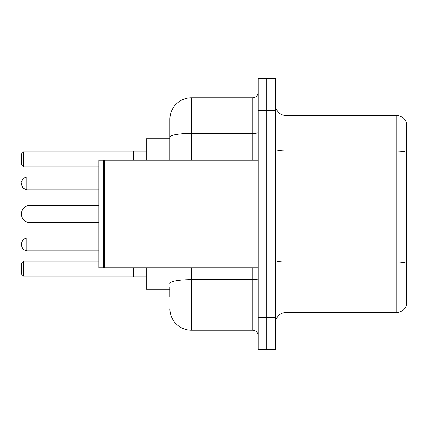 <?xml version="1.0" encoding="UTF-8"?>
<svg xmlns="http://www.w3.org/2000/svg" width="428" height="428" viewBox="0 0 428 428"><rect width="100%" height="100%" fill="white"/><g stroke="black" fill="none" stroke-linecap="round" stroke-linejoin="round"><path stroke-width="0.64" d="M169.884 157.825L169.884 137.099L169.884 138.683L146.216 138.683L146.216 160.2M169.884 289.317L146.216 289.317L146.216 267.8M169.884 296.85L169.884 287.167M258.116 317.292L258.116 349.574L266.724 349.574L266.724 317.292L266.724 349.574L275.332 349.574L275.332 317.292L266.724 317.292L266.724 110.708L266.724 317.292L258.116 317.292L258.116 110.708L266.724 110.708L266.724 78.426L266.724 110.708L275.332 110.708L275.332 317.292M275.332 110.708L275.332 78.426L258.116 78.426L258.116 110.708M191.407 267.8L191.407 330.207L252.734 330.207L252.734 267.8M169.884 160.2L169.884 119.316A21.518 21.518 0 0 1 191.407 97.793L252.734 97.793A5.382 5.382 0 0 0 258.116 92.416M169.884 119.316L169.884 131.15M258.116 335.584A5.382 5.382 0 0 0 252.734 330.207M191.407 330.207A21.518 21.518 0 0 1 169.884 308.684M275.332 323.322A10.759 10.759 0 0 1 286.091 312.558L396.269 312.558L396.269 115.442L286.091 115.442A10.759 10.759 0 0 1 275.332 104.678A10.759 10.759 0 0 0 286.091 115.442L286.091 312.558M406.6 123.189A10.759 10.759 0 0 0 396.269 115.442A10.759 10.759 0 0 1 406.6 123.189L406.6 304.811A10.759 10.759 0 0 1 396.269 312.558M406.6 152.502L406.6 269.522M98.868 205.392L30.008 205.392A8.608 8.608 0 0 0 21.4 214A8.608 8.608 0 0 1 30.008 205.392A8.608 8.608 0 0 0 21.4 214A8.608 8.608 0 0 1 30.008 205.392A8.608 8.608 0 0 0 21.4 214A8.608 8.608 0 0 1 30.008 205.392L30.008 222.608A8.608 8.608 0 0 1 21.4 214M104.79 267.8L104.25 267.259L104.25 160.741L104.79 160.2L104.79 267.8L258.116 267.8M103.71 267.8L98.868 267.8L98.868 160.2L103.71 160.2L103.71 267.8L104.25 267.259M133.301 267.8L133.301 276.943L146.216 276.943M146.216 151.057L133.301 151.057L133.301 160.2M23.551 276.194L21.4 274.038L21.4 263.279L23.551 261.128L23.551 276.194L133.301 276.194M23.551 261.128L98.868 261.128M23.551 166.872L21.4 164.721L21.4 153.962L23.551 151.806L23.551 166.872L98.868 166.872M23.551 151.806L133.301 151.806M21.4 244.452L21.4 243.377L21.4 244.452M21.4 183.334L21.4 184.409L21.4 183.334M258.116 278.756A5.382 0.936 0 0 1 252.734 279.693L191.407 279.693A21.518 3.734 180 0 0 169.884 283.432M191.407 97.793L191.407 133.359L252.734 133.359L252.734 97.793M169.884 137.099A21.518 3.734 180 0 1 191.407 133.359L191.407 160.2M252.734 160.2L252.734 133.359A5.382 0.936 0 0 0 258.116 132.423M406.6 152.352A10.759 1.867 180 0 0 396.269 151.004L286.091 151.004A10.759 1.867 -0 0 1 275.332 149.137M406.6 263.391A10.759 1.867 180 0 0 396.269 262.048L286.091 262.048A10.759 1.867 0 0 1 275.332 260.176M21.4 243.377L23.005 239.541L26.782 237.995L26.782 250.904L98.868 250.904M98.868 176.876L26.782 176.876L26.782 189.791L23.005 188.245L21.4 184.409M104.25 160.741L103.71 160.2M104.79 160.2L258.116 160.2M98.868 222.608L30.008 222.608M26.782 237.995L98.868 237.995M26.782 250.904L23.005 249.358L21.4 245.528M26.782 189.791L98.868 189.791M26.782 176.876L23.005 178.423L21.4 182.258"/></g></svg>
